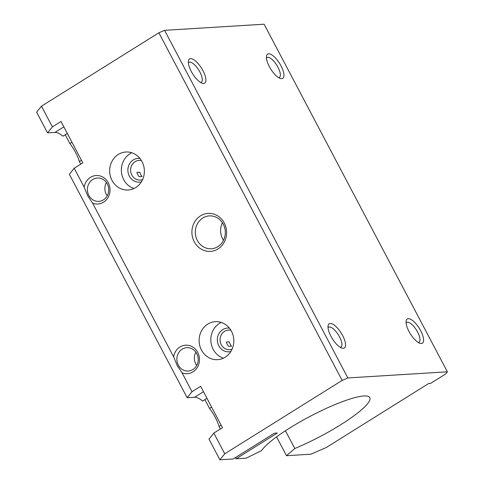 <?xml version="1.0" encoding="UTF-8"?>
<svg xmlns="http://www.w3.org/2000/svg" width="484" height="484" viewBox="0 0 484 484"><rect width="100%" height="100%" fill="white"/><g stroke="black" fill="none" stroke-linecap="round" stroke-linejoin="round"><path stroke-width="0.73" d="M340.264 347.324A11.695 4.308 58 0 0 340.936 347.082A11.695 4.308 58 0 0 339.532 336.87A11.695 4.308 58 0 0 328.539 327.244A11.695 4.308 58 0 0 328.025 327.747M342.624 335.533A14.272 5.257 -122 0 1 341.946 348.111A14.272 5.257 -122 0 1 330.911 336.253A14.272 5.257 -122 0 1 328.055 325.889A14.272 5.257 -122 0 1 333.688 324.734A14.272 5.257 -122 0 1 342.624 335.533M418.327 342.515A11.695 4.308 58 0 0 418.999 342.279A11.695 4.308 58 0 0 417.595 332.066A11.695 4.308 58 0 0 406.596 322.441A11.695 4.308 58 0 0 406.088 322.943M420.687 330.729A14.272 5.257 -122 0 1 420.009 343.307A14.272 5.257 -122 0 1 408.974 331.449A14.272 5.257 -122 0 1 406.118 321.08A14.272 5.257 -122 0 1 411.751 319.93A14.272 5.257 -122 0 1 420.687 330.729M278.687 77.67A11.695 4.308 58 0 0 279.359 77.434A11.695 4.308 58 0 0 277.961 67.215A11.695 4.308 58 0 0 266.962 57.596A11.695 4.308 58 0 0 266.448 58.092M281.047 65.885A14.272 5.257 -122 0 1 280.375 78.462A14.272 5.257 -122 0 1 269.334 66.604A14.272 5.257 -122 0 1 266.478 56.235A14.272 5.257 -122 0 1 272.117 55.079A14.272 5.257 -122 0 1 281.047 65.885M200.624 82.474A11.695 4.308 58 0 0 201.302 82.238A11.695 4.308 58 0 0 199.898 72.025A11.695 4.308 58 0 0 188.899 62.4A11.695 4.308 58 0 0 188.391 62.902M202.984 70.688A14.272 5.257 -122 0 1 202.312 83.266A14.272 5.257 -122 0 1 191.277 71.408A14.272 5.257 -122 0 1 188.415 61.038A14.272 5.257 -122 0 1 194.054 59.889A14.272 5.257 -122 0 1 202.984 70.688M286.492 455.698L310.837 454.204L326.234 447.549L428.63 383.534L430.579 383.413L445.582 374.035L447.379 371.815L347.851 377.937L342.152 380.406L224.751 453.792L219.893 459.8L233.161 458.983L274.422 433.192L277.35 433.011L236.089 458.802L246.187 458.179L261.62 450.543A61.855 11.271 -27.8 0 1 308.332 417.293A61.855 11.271 -27.8 0 1 363.859 395.979A61.855 11.271 -27.8 0 1 369.812 397.612A61.855 11.271 -27.8 0 1 294.792 448.499L286.492 455.698L276.57 436.877M285.439 430.76L294.792 448.499M197.339 240.433A16.456 15.004 -93.5 0 0 211.32 248.752A16.456 15.004 -93.5 0 0 223.281 224.213A16.456 15.004 -93.5 0 0 209.3 215.9A16.456 15.004 -93.5 0 0 197.339 240.433M224.255 223.009A19.033 17.351 86.5 0 1 217.982 248.939A19.033 17.351 86.5 0 1 194.253 241.77A19.033 17.351 86.5 0 1 200.527 215.834A19.033 17.351 86.5 0 1 224.255 223.009M222.416 222.749A16.456 15.004 -93.5 0 0 222.628 238.878A16.456 15.004 -93.5 0 0 223.499 240.342M230.85 351.511A11.894 10.842 86.5 0 1 218.804 345.812A11.894 10.842 86.5 0 1 219.101 333.331A11.894 10.842 86.5 0 1 229.416 328.152M232.084 349.176A9.837 8.966 86.5 0 1 229.634 349.714A9.837 8.966 86.5 0 1 221.279 344.747A9.837 8.966 86.5 0 1 228.424 330.082A9.837 8.966 86.5 0 1 230.928 330.312M231.479 331.292A19.033 17.351 86.5 0 1 217.643 359.666A19.033 17.351 86.5 0 1 201.471 350.047A19.033 17.351 86.5 0 1 215.307 321.672A19.033 17.351 86.5 0 1 231.479 331.292M223.433 358.19A19.033 17.351 86.5 0 1 213.178 349.327A19.033 17.351 86.5 0 1 221.23 322.435M227.262 344.378A9.837 8.966 -93.5 0 0 228.654 346.381L231.582 346.199A9.837 8.966 86.5 0 1 230.19 344.197A9.837 8.966 86.5 0 1 229.301 341.879L226.373 342.061A9.837 8.966 -93.5 0 0 227.262 344.378M141.395 181.839A11.894 10.842 86.5 0 1 129.349 176.146A11.894 10.842 86.5 0 1 129.645 163.665A11.894 10.842 86.5 0 1 139.961 158.486M142.629 179.51A9.837 8.966 86.5 0 1 140.178 180.048A9.837 8.966 86.5 0 1 131.817 175.075A9.837 8.966 86.5 0 1 138.968 160.416A9.837 8.966 86.5 0 1 141.467 160.646M142.024 161.626A19.033 17.351 86.5 0 1 128.187 190A19.033 17.351 86.5 0 1 112.016 180.381A19.033 17.351 86.5 0 1 125.852 152.006A19.033 17.351 86.5 0 1 142.024 161.626M133.971 188.518A19.033 17.351 86.5 0 1 123.722 179.661A19.033 17.351 86.5 0 1 131.775 152.762M137.807 174.706A9.837 8.966 -93.5 0 0 139.198 176.708L142.121 176.533A9.837 8.966 86.5 0 1 140.735 174.53A9.837 8.966 86.5 0 1 139.846 172.213L136.918 172.389A9.837 8.966 -93.5 0 0 137.807 174.706M196.746 353.598A11.695 10.666 86.5 0 1 188.246 371.04A11.695 10.666 86.5 0 1 178.306 365.13A11.695 10.666 86.5 0 1 186.806 347.687A11.695 10.666 86.5 0 1 196.746 353.598M195.857 352.164A11.695 10.666 -93.5 0 0 195.784 364.053A11.695 10.666 -93.5 0 0 196.679 365.487M173.641 356.853A14.272 13.014 86.5 0 1 184.162 345.358A14.272 13.014 86.5 0 1 197.72 352.394A14.272 13.014 86.5 0 1 196.462 368.693A14.272 13.014 86.5 0 1 182.044 372.795L177.211 365.601L173.641 356.853L92.589 203.123L87.755 195.929L84.186 187.181A14.272 13.014 86.5 0 1 94.707 175.692A14.272 13.014 86.5 0 1 108.265 182.728A14.272 13.014 86.5 0 1 107.006 199.027A14.272 13.014 86.5 0 1 92.589 203.123M107.291 183.932A11.695 10.666 86.5 0 1 98.79 201.368A11.695 10.666 86.5 0 1 88.85 195.457A11.695 10.666 86.5 0 1 97.351 178.021A11.695 10.666 86.5 0 1 107.291 183.932M106.401 182.498A11.695 10.666 -93.5 0 0 106.329 194.387A11.695 10.666 -93.5 0 0 107.218 195.82M84.186 187.181L74.203 168.257L69.345 174.264L187.163 397.727L192.021 391.719L182.044 372.795M203.486 391.701L194.58 397.267A23.789 8.76 58 0 1 202.621 401.048L206.977 398.326M63.846 126.856L54.946 132.422A23.789 8.76 58 0 1 62.98 136.198L67.337 133.475M447.379 371.815L264.107 24.2L164.578 30.329L158.873 32.791L41.479 106.184L36.621 112.185L47.529 132.876L52.387 126.875L61.014 121.478L82.831 162.86L74.203 168.257M236.089 458.802L235.436 457.561M220.383 429.012L219.028 426.44A23.789 8.76 58 0 0 209.518 408.399L204.889 399.627M80.749 164.167L79.388 161.589A23.789 8.76 58 0 0 69.877 143.554L65.255 134.782M71.965 142.254L69.877 143.554M79.388 161.589L81.475 160.289M211.605 407.098L209.518 408.399M219.028 426.44L221.115 425.14M192.021 391.719L200.648 386.329L222.471 427.711L213.843 433.101L208.985 439.109L219.893 459.8M54.946 132.422L47.529 132.876M194.58 397.267L187.163 397.727M52.387 126.875L41.479 106.184M347.851 377.937L164.578 30.329M342.152 380.406L158.873 32.791M224.751 453.792L213.843 433.101"/></g></svg>
